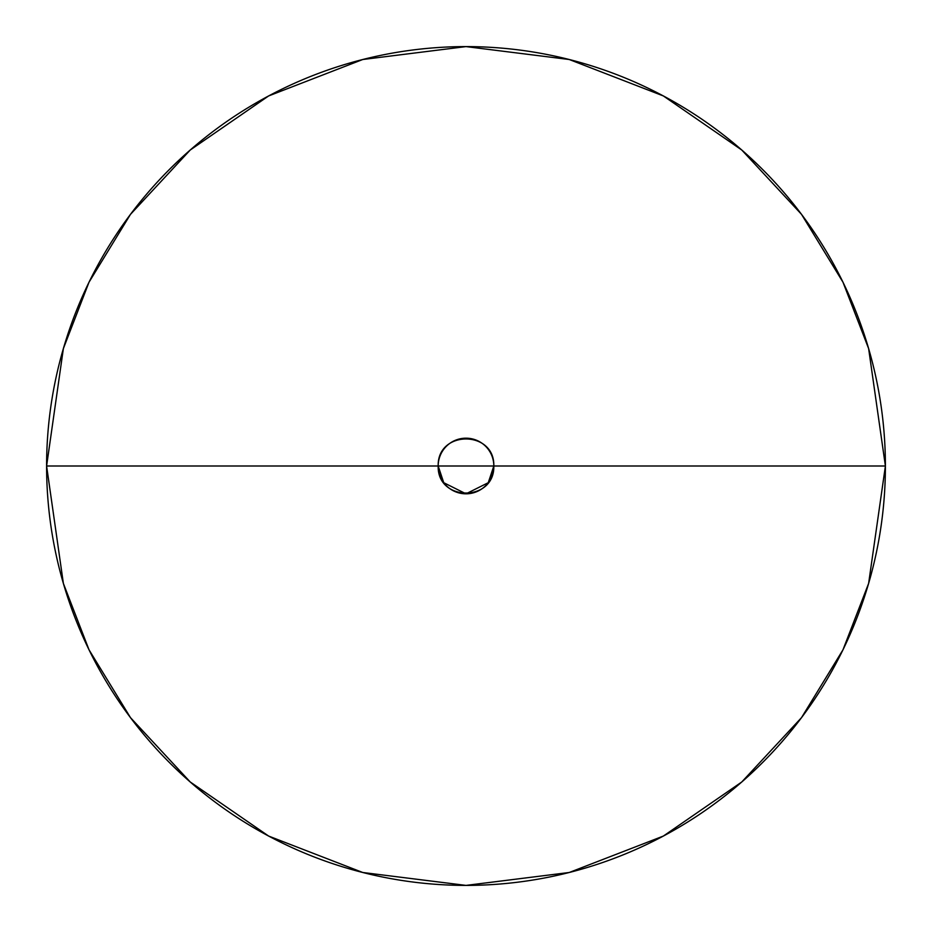 <?xml version="1.0" encoding="UTF-8"?>
<svg xmlns="http://www.w3.org/2000/svg" width="932" height="932" viewBox="0 0 932 932"><rect width="100%" height="100%" fill="white"/><g stroke="black" fill="none" stroke-linecap="round" stroke-linejoin="round"><path stroke-width="1.4" d="M885.4 466L868.624 583.432L842.994 649.779L801.52 717.64L741.767 781.983L663.363 836.062L569.242 872.492L466 885.4L362.758 872.492L268.637 836.062L190.233 781.983L130.48 717.64L89.006 649.779L63.376 583.432L46.6 466L438.18 466C437.178 502.033 494.822 502.033 493.82 466L488.263 482.694L466 493.82L443.737 482.694L438.18 466L466 466L46.6 466A419.4 419.4 0 0 0 466 885.4A419.4 419.4 0 0 0 885.4 466L493.82 466C494.822 429.967 437.178 429.967 438.18 466L46.6 466L63.376 348.568L89.006 282.221L130.48 214.36L190.233 150.017L268.637 95.938L362.758 59.508L466 46.6L569.242 59.508L663.363 95.938L741.767 150.017L801.52 214.36L842.994 282.221L868.624 348.568L885.4 466L493.82 466A27.82 27.82 0 0 0 466 438.18A27.82 27.82 0 0 0 438.18 466A27.82 27.82 0 0 0 466 493.82A27.82 27.82 0 0 0 493.82 466L438.18 466A27.82 27.82 0 0 1 466 438.18A27.82 27.82 0 0 1 493.82 466L885.4 466A419.4 419.4 0 0 0 466 46.6A419.4 419.4 0 0 0 46.6 466A419.4 419.4 0 0 0 466 885.4A419.4 419.4 0 0 0 885.4 466A419.4 419.4 0 0 0 466 46.6A419.4 419.4 0 0 0 46.6 466"/></g></svg>
